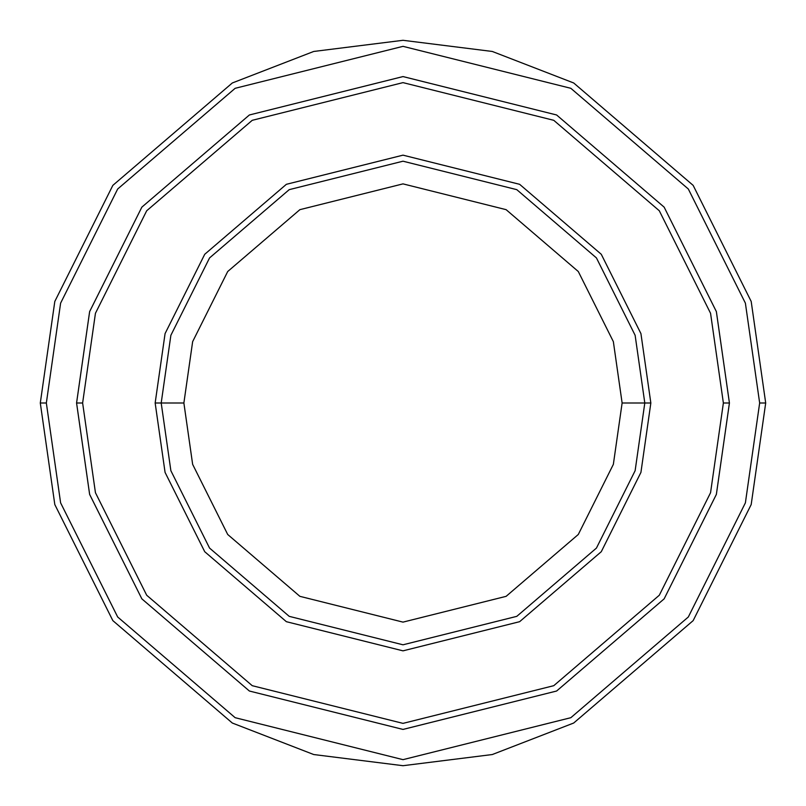 <?xml version="1.0" encoding="UTF-8"?>
<svg xmlns="http://www.w3.org/2000/svg" width="806" height="806" viewBox="0 0 806 806"><rect width="100%" height="100%" fill="white"/><g stroke="black" fill="none" stroke-linecap="round" stroke-linejoin="round"><path stroke-width="1.21" d="M644.8 403L650.845 403L640.931 333.603L601.276 254.293L519.628 184.312L403 155.155L286.372 184.312L204.724 254.293L165.069 333.603L155.155 403L161.2 403L170.872 470.704L209.56 548.08L289.213 616.348L403 644.8L516.787 616.348L596.44 548.08L635.128 470.704L644.8 403L635.128 470.704L596.44 548.08L516.787 616.348L403 644.8L289.213 616.348L209.56 548.08L170.872 470.704L161.2 403L183.879 403L161.2 403L170.872 335.296L209.56 257.92L289.213 189.652L403 161.2L516.787 189.652L596.44 257.92L635.128 335.296L644.8 403L622.121 403L613.356 464.357L578.295 534.479L506.118 596.339L403 622.121L299.882 596.339L227.705 534.479L192.644 464.357L183.879 403L192.644 464.357L227.705 534.479L299.882 596.339L403 622.121L506.118 596.339L578.295 534.479L613.356 464.357L622.121 403L613.356 341.643L578.295 271.521L506.118 209.661L403 183.879L299.882 209.661L227.705 271.521L192.644 341.643L183.879 403L192.644 341.643L227.705 271.521L299.882 209.661L403 183.879L506.118 209.661L578.295 271.521L613.356 341.643L622.121 403L644.8 403L635.128 335.296L596.44 257.92L516.787 189.652L403 161.2L289.213 189.652L209.56 257.92L170.872 335.296L161.2 403L155.155 403L165.069 333.603L204.724 254.293L286.372 184.312L403 155.155L519.628 184.312L601.276 254.293L640.931 333.603L650.845 403L640.931 472.397L601.276 551.707L519.628 621.688L403 650.845L286.372 621.688L204.724 551.707L165.069 472.397L155.155 403L165.069 472.397L204.724 551.707L286.372 621.688L403 650.845L519.628 621.688L601.276 551.707L640.931 472.397L650.845 403L644.8 403M759.655 403L745.389 502.863L688.324 616.993L570.839 717.693L403 759.655L235.161 717.693L117.676 616.993L60.611 502.863L46.345 403L40.3 403L54.808 504.556L112.84 620.62L232.319 723.032L313.715 754.537L403 765.7L492.285 754.537L573.681 723.032L693.16 620.62L751.192 504.556L765.7 403L759.655 403L745.389 303.137L688.324 189.007L570.839 88.307L403 46.345L235.161 88.307L117.676 189.007L60.611 303.137L46.345 403L60.611 502.863L117.676 616.993L235.161 717.693L403 759.655L570.839 717.693L688.324 616.993L745.389 502.863L759.655 403L765.7 403L751.192 504.556L693.16 620.62L573.681 723.032L492.285 754.537L403 765.7L313.715 754.537L232.319 723.032L112.84 620.62L54.808 504.556L40.3 403L54.808 301.444L112.84 185.38L232.319 82.968L313.715 51.463L403 40.3L492.285 51.463L573.681 82.968L693.16 185.38L751.192 301.444L765.7 403L751.192 301.444L693.16 185.38L573.681 82.968L492.285 51.463L403 40.3L313.715 51.463L232.319 82.968L112.84 185.38L54.808 301.444L40.3 403L46.345 403L60.611 303.137L117.676 189.007L235.161 88.307L403 46.345L570.839 88.307L688.324 189.007L745.389 303.137L759.655 403M723.375 403L710.56 492.708L659.308 595.231L553.762 685.684L403 723.375L252.238 685.684L146.692 595.231L95.44 492.708L82.625 403L76.58 403L89.637 494.4L141.856 598.858L249.386 691.024L403 729.42L556.614 691.024L664.144 598.858L716.363 494.4L729.42 403L723.375 403L710.56 313.292L659.308 210.769L553.762 120.316L403 82.625L252.238 120.316L146.692 210.769L95.44 313.292L82.625 403L95.44 492.708L146.692 595.231L252.238 685.684L403 723.375L553.762 685.684L659.308 595.231L710.56 492.708L723.375 403L729.42 403L716.363 494.4L664.144 598.858L556.614 691.024L403 729.42L249.386 691.024L141.856 598.858L89.637 494.4L76.58 403L89.627 311.6L141.856 207.142L249.386 114.976L403 76.57L556.614 114.976L664.144 207.142L716.373 311.6L729.43 403L716.373 494.4L664.144 598.858L556.614 691.024L403 729.43L249.386 691.024L141.856 598.858L89.627 494.4L76.57 403L89.627 494.4L141.856 598.858L249.386 691.024L403 729.43L556.614 691.024L664.144 598.858L716.373 494.4L729.43 403L716.373 311.6L664.144 207.142L556.614 114.976L403 76.57L249.386 114.976L141.856 207.142L89.627 311.6L76.57 403L89.637 311.6L141.856 207.142L249.386 114.976L403 76.58L556.614 114.976L664.144 207.142L716.363 311.6L729.42 403L716.363 311.6L664.144 207.142L556.614 114.976L403 76.58L249.386 114.976L141.856 207.142L89.637 311.6L76.58 403L82.625 403L95.44 313.292L146.692 210.769L252.238 120.316L403 82.625L553.762 120.316L659.308 210.769L710.56 313.292L723.375 403"/></g></svg>
